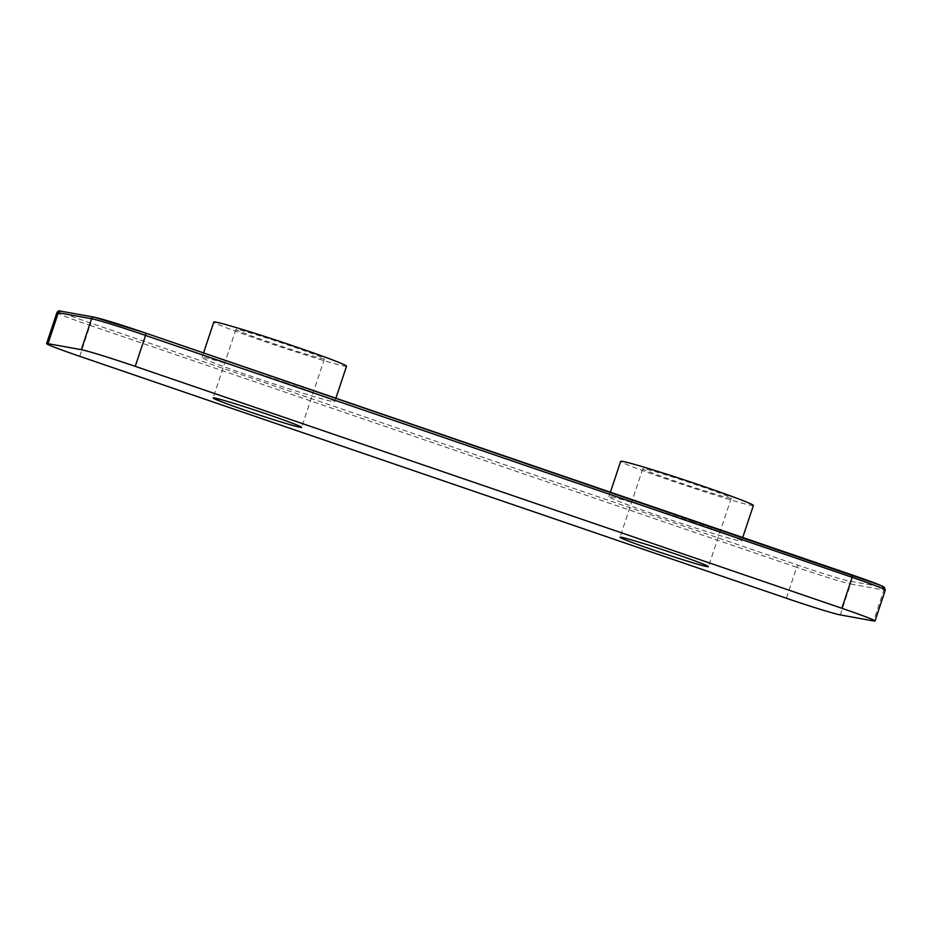 <?xml version="1.0" encoding="UTF-8"?>
<svg xmlns="http://www.w3.org/2000/svg" width="932" height="932" viewBox="0 0 932 932"><rect width="100%" height="100%" fill="white"/><g stroke="black" fill="none" stroke-linecap="round" stroke-linejoin="round"><path stroke-width="0.7" stroke-dasharray="4.66 3.5" d="M698.126 485.432A46.623 1.643 -161.6 0 0 642.789 468.714A46.623 1.643 -161.6 0 0 675.921 481.413A46.623 1.643 -161.6 0 0 731.259 498.142A46.623 1.643 -161.6 0 0 698.126 485.432M291.273 346.145A46.623 1.643 -161.6 0 0 235.936 329.415A46.623 1.643 -161.6 0 0 269.08 342.126A46.623 1.643 -161.6 0 0 324.418 358.855A46.623 1.643 -161.6 0 0 291.273 346.145M346.529 366.206A69.935 2.47 18.4 0 1 263.523 341.124A69.935 2.47 18.4 0 1 213.812 322.064M285.052 382.516A69.935 2.47 18.4 0 1 334.763 401.575A69.935 2.47 18.4 0 1 251.756 376.493A69.935 2.47 18.4 0 1 202.058 357.422A69.935 2.47 18.4 0 1 285.052 382.516M753.382 505.493A69.935 2.47 18.4 0 1 670.376 480.411A69.935 2.47 18.4 0 1 620.665 461.352M691.905 521.803A69.935 2.47 18.4 0 1 741.616 540.863A69.935 2.47 18.4 0 1 658.609 515.78A69.935 2.47 18.4 0 1 608.899 496.721A69.935 2.47 18.4 0 1 691.905 521.803M840.303 614.922L850.59 583.98L883.897 589.991L873.599 620.945M79.744 356.327L90.031 325.373L796.674 567.308L786.375 598.251M885.307 590.049A46.623 1.643 -161.6 0 1 883.897 589.991A2.33 2.26 -79.8 0 0 882.488 587.055L849.192 581.032A44.293 1.561 18.4 0 1 797.955 565.2L91.324 323.264A44.293 1.561 18.4 0 1 61.186 311.241L94.481 317.264A2.33 2.26 -79.8 0 0 94.155 317.183M56.899 312.674A46.623 1.643 -161.6 0 0 90.031 325.373L91.324 323.264M797.955 565.2L796.674 567.308A46.623 1.643 -161.6 0 0 850.59 583.98A2.33 2.26 -79.8 0 0 849.192 581.032M642.789 468.714L619.99 537.24M235.936 329.415L213.137 397.941M335.881 398.209L334.763 401.575M742.734 537.496L741.616 540.863M610.413 492.189L608.899 496.721M203.56 352.902L202.058 357.422M324.418 358.855L301.618 427.38M731.259 498.142L708.471 566.668"/><path stroke-width="1.4" d="M675.327 553.957A46.623 1.643 -161.6 0 0 619.99 537.24A46.623 1.643 -161.6 0 0 653.134 549.95A46.623 1.643 -161.6 0 0 708.471 566.668A46.623 1.643 -161.6 0 0 675.327 553.957M268.474 414.67A46.623 1.643 -161.6 0 0 213.137 397.941A46.623 1.643 -161.6 0 0 246.281 410.651A46.623 1.643 -161.6 0 0 301.618 427.38A46.623 1.643 -161.6 0 0 268.474 414.67M203.56 352.902L213.812 322.064A69.935 2.47 18.4 0 1 296.819 347.147A69.935 2.47 18.4 0 1 346.529 366.206L335.881 398.209M610.413 492.189L620.665 461.352A69.935 2.47 18.4 0 1 703.672 486.434A69.935 2.47 18.4 0 1 753.382 505.493L742.734 537.496M885.307 590.049A46.623 1.643 -161.6 0 0 852.163 577.339L852.361 575.032L145.73 333.108L94.155 317.183A2.33 2.26 -79.8 0 0 91.604 318.744A46.623 1.643 -161.6 0 1 145.532 335.415L135.233 366.358L841.864 608.281L852.163 577.339L145.532 335.415L145.73 333.108L879.89 585.063L884.142 587.09L885.307 590.049L875.008 620.992A46.623 1.643 -161.6 0 1 873.599 620.945L840.303 614.922A46.623 1.643 -161.6 0 1 786.375 598.251L79.744 356.327A46.623 1.643 -161.6 0 1 46.6 343.617A46.623 1.643 -161.6 0 1 48.01 343.675L81.305 349.686L91.604 318.744L58.308 312.721L48.01 343.675M875.008 620.992A46.623 1.643 -161.6 0 0 841.864 608.281M135.233 366.358A46.623 1.643 -161.6 0 0 81.305 349.686M94.481 317.264A44.293 1.561 18.4 0 1 145.707 333.097L145.73 333.108M852.361 575.032L852.349 575.032A44.293 1.561 18.4 0 1 882.488 587.055M94.155 317.183L60.86 311.16A2.33 2.26 -79.8 0 0 58.308 312.721A46.623 1.643 -161.6 0 0 56.899 312.674L46.6 343.617M56.899 312.674C57.854 310.927 59.182 310.414 60.86 311.16"/></g></svg>
